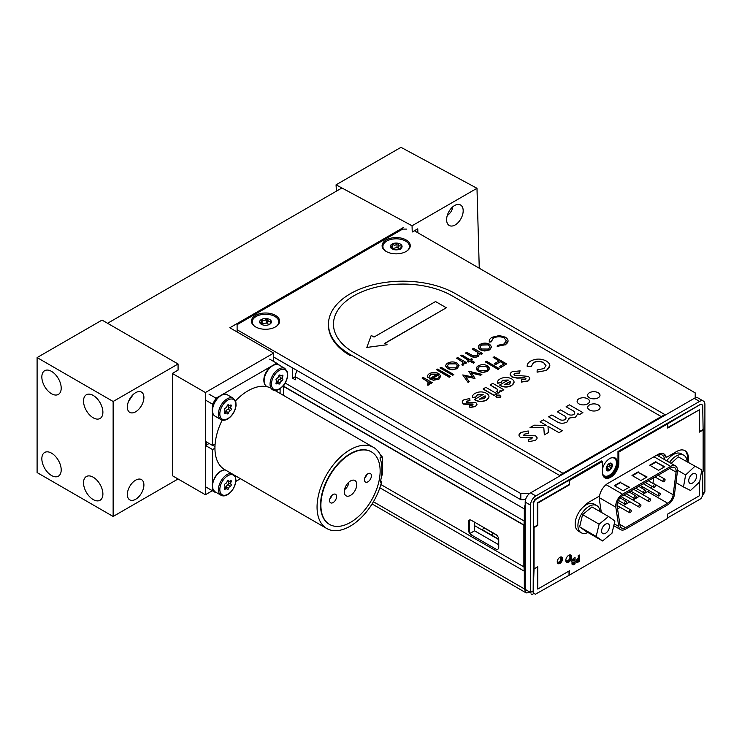 <?xml version="1.0" encoding="UTF-8"?>
<svg xmlns="http://www.w3.org/2000/svg" width="742" height="742" viewBox="0 0 742 742"><rect width="100%" height="100%" fill="white"/><g stroke="black" fill="none" stroke-linecap="round" stroke-linejoin="round"><path stroke-width="1.11" d="M341.914 187.976L107.562 323.28M172.534 475.789L205.376 494.747L205.376 392.527L273.687 353.09L273.687 361.475M172.534 373.569L205.376 392.527M212.342 490.731L205.376 494.747M206.257 441.833A47.071 27.176 120 0 0 206.239 443.15A47.071 27.176 120 0 0 206.332 445.961M403.657 227.386L229.807 327.76L273.687 353.09M666.743 460.865A15.647 9.034 -60 0 1 681.175 453.742L683.92 455.328A15.647 9.034 -60 0 1 687.12 461.431M669.479 462.452A15.647 9.034 -60 0 1 683.92 455.328M688.808 479.629A5.574 3.218 120 0 0 689.865 483.265A5.574 3.218 120 0 0 695.43 480.046A5.574 3.218 120 0 0 695.43 473.619A5.574 3.218 120 0 0 691.563 474.695A5.574 3.218 120 0 0 688.808 479.629M694.8 466.412L685.636 474.936L683.484 486.965L690.496 490.462L699.66 481.938L701.811 469.918L678.244 456.859L671.176 463.435M685.636 474.936L677.483 470.233M701.811 469.918L678.244 456.859M683.484 486.965L675.981 482.634M587.924 532.506A15.647 9.034 -60 0 1 581.162 532.728L578.417 531.142A15.647 9.034 -60 0 1 575.718 519.715A15.647 9.034 -60 0 1 594.064 504.041L596.809 505.617A15.647 9.034 -60 0 1 600 511.59M581.162 532.728A15.647 9.034 -60 0 1 578.463 521.301A15.647 9.034 -60 0 1 596.809 505.617M609.284 527.97A5.574 3.218 120 0 0 608.329 523.908A5.574 3.218 120 0 0 602.754 527.117A5.574 3.218 120 0 0 602.754 533.554A5.574 3.218 120 0 0 609.284 527.97M602.578 540.964L611.955 533.248L614.914 521.014L608.505 516.497L599.128 524.204L596.169 536.438L602.578 540.964L586.022 531.402L579.613 526.885L596.169 536.438M599.128 524.204L582.572 514.651L579.613 526.885M608.505 516.497L591.949 506.934L582.572 514.651M364.702 478.154A4.925 2.847 120 0 0 366.641 474.787M367.995 481.771A4.925 2.847 120 0 0 371.167 477.421A4.925 2.847 120 0 0 370.406 473.507A4.925 2.847 120 0 0 365.472 476.355A4.925 2.847 120 0 0 365.472 482.05A4.925 2.847 120 0 0 367.995 481.771M329.856 498.93A4.925 2.847 120 0 0 331.795 495.563M333.149 502.547A4.925 2.847 120 0 0 336.321 498.197A4.925 2.847 120 0 0 335.56 494.283A4.925 2.847 120 0 0 330.626 497.131A4.925 2.847 120 0 0 330.626 502.826A4.925 2.847 120 0 0 333.149 502.547M380.627 480.825L381.694 481.447A46.82 27.037 -60 0 1 326.758 528.517A46.82 27.037 -60 0 1 319.477 491.343A46.82 27.037 -60 0 1 349.621 450.051A46.82 27.037 -60 0 1 373.578 447.417A46.82 27.037 -60 0 1 381.342 457.1L379.932 457.944A44.937 25.942 -60 0 1 380.275 482.291L381.694 481.447M271.025 388.214A46.82 27.037 120 0 0 247.513 391.099A46.82 27.037 120 0 0 235.52 400.856M222.183 420.083A46.82 27.037 120 0 0 224.64 469.565L326.758 528.517M371.288 451.785A41.895 24.189 120 0 0 371.111 451.683A41.895 24.189 120 0 0 329.216 475.872A41.895 24.189 120 0 0 329.216 524.251A41.895 24.189 120 0 0 329.392 524.344M351.003 522.09A41.895 24.189 -60 0 1 329.569 524.446A41.895 24.189 -60 0 1 329.569 476.076A41.895 24.189 -60 0 1 371.464 451.887A41.895 24.189 -60 0 1 377.975 485.147A41.895 24.189 -60 0 1 351.003 522.09M350.614 495.322A8.83 5.101 120 0 0 356.503 486.771A8.83 5.101 120 0 0 354.017 480.176A8.83 5.101 120 0 0 346.097 485.62A8.83 5.101 120 0 0 345.345 495.192A8.83 5.101 120 0 0 350.614 495.322M344.511 489.655A6.455 3.729 120 0 0 348.796 482.226M240.501 478.711L236.077 481.261M216.441 492.605L212.564 490.852L212.564 487.206M209.021 488.811L216.015 492.846M205.571 486.817L212.564 490.852M212.564 485.073L212.564 449.559L214.948 448.187M205.571 445.525L212.564 449.559M212.833 445.311L214.976 446.545M206.276 445.117L209.114 443.475M215.124 443.994L212.564 445.469L212.564 411.56M205.571 441.434L212.564 445.469M212.564 409.436L212.564 404.177L216.015 398.194L219.613 396.117M205.571 400.142L212.564 404.177M209.021 394.16L216.015 398.194M221.858 394.827L271.22 366.325M273.464 365.027L276.655 363.19L280.105 365.676M269.661 359.147L276.655 363.19M280.105 388.697L280.105 393.455M276.015 383.122L276.924 383.651A2.217 1.28 -60 0 1 278.732 383.809A1.085 0.621 120 0 0 280.179 382.974A2.217 1.28 -60 0 1 281.988 380.72A1.085 0.621 120 0 0 282.721 378.847A2.217 1.28 -60 0 1 282.721 376.435A1.085 0.621 120 0 0 281.988 375.406A2.217 1.28 -60 0 1 280.179 375.239A1.085 0.621 120 0 0 278.732 376.083A2.217 1.28 -60 0 1 276.924 378.327A1.085 0.621 120 0 0 276.191 380.201A2.217 1.28 -60 0 1 276.191 382.612A1.085 0.621 120 0 0 276.924 383.651M276.293 382.418A1.085 0.621 120 0 0 277.74 381.564A2.217 1.28 -60 0 1 279.548 379.31A1.085 0.621 120 0 0 280.281 377.437A2.217 1.28 -60 0 1 280.179 375.229M281.478 375.721L282.721 376.435M277.74 381.564L280.179 382.974M225.318 413.442A2.217 1.28 -60 0 1 226.737 413.118A2.217 1.28 -60 0 1 227.117 413.609A1.085 0.621 120 0 0 228.573 412.765A2.217 1.28 -60 0 1 230.382 410.521A1.085 0.621 120 0 0 231.114 408.647A2.217 1.28 -60 0 1 231.114 406.236A1.085 0.621 120 0 0 230.382 405.197A2.217 1.28 -60 0 1 228.953 405.531A2.217 1.28 -60 0 1 228.573 405.039A1.085 0.621 120 0 0 227.117 405.874A2.217 1.28 -60 0 1 225.318 408.128A1.085 0.621 120 0 0 224.585 410.001A2.217 1.28 -60 0 1 224.585 412.413A1.085 0.621 120 0 0 225.318 413.442L224.409 412.923M225.438 412.367A1.085 0.621 120 0 0 226.134 411.356A2.217 1.28 -60 0 1 227.942 409.111A1.085 0.621 120 0 0 228.666 407.237A2.217 1.28 -60 0 1 228.48 405.253M225.318 489.089A2.217 1.28 -60 0 1 226.737 488.755A2.217 1.28 -60 0 1 227.117 489.247A1.085 0.621 120 0 0 228.573 488.403A2.217 1.28 -60 0 1 230.382 486.158A1.085 0.621 120 0 0 231.114 484.285A2.217 1.28 -60 0 1 231.114 481.873A1.085 0.621 120 0 0 230.382 480.835A2.217 1.28 -60 0 1 228.953 481.168A2.217 1.28 -60 0 1 228.573 480.677A1.085 0.621 120 0 0 227.117 481.521A2.217 1.28 -60 0 1 225.318 483.765A1.085 0.621 120 0 0 224.585 485.639A2.217 1.28 -60 0 1 224.585 488.051A1.085 0.621 120 0 0 225.318 489.089M225.438 488.004A1.085 0.621 120 0 0 226.134 486.993A2.217 1.28 -60 0 1 227.942 484.749A1.085 0.621 120 0 0 228.666 482.875A2.217 1.28 -60 0 1 228.48 480.89M226.134 486.993L228.573 488.403M381.768 465.93L382.594 466.403M498.735 539.592L474.565 525.642M498.717 539.221L492.382 535.557A0.983 0.788 141.9 0 1 492.271 534.388L493.217 533.164L496.769 535.205M493.05 533.062L492.104 534.286A0.983 0.788 141.9 0 1 490.814 534.657L483.061 530.178A0.983 0.788 141.9 0 1 482.949 529.009L483.895 527.775L493.05 533.062A1.475 0.853 -60 0 1 493.17 532.914M618.745 526.449A9.637 5.565 120 0 0 620.655 529.667A9.637 5.565 120 0 0 625.469 529.185L667.744 504.783A9.637 5.565 120 0 0 674.478 494.274L677.4 471.634A9.637 5.565 120 0 0 675.489 465.92A9.637 5.565 120 0 0 670.666 466.393L622.547 494.181A9.637 5.565 120 0 0 615.823 507.185L618.745 526.449L614.228 523.852M628.901 487.438L620.497 482.588L614.738 485.908M620.497 482.077L614.302 485.658L623.15 490.768L629.346 487.188L620.497 482.588M664.313 466.996L655.9 462.145L650.15 465.466M655.9 461.635L649.704 465.206L658.562 470.326L664.758 466.746L655.9 462.145M646.607 477.217L638.203 472.366L632.444 475.687M638.203 471.856L631.998 475.437L640.856 480.547L647.052 476.967L638.203 472.366M619.895 524.436L625.469 527.655A7.763 4.48 -60 0 1 621.592 528.035A7.763 4.48 -60 0 1 620.052 525.447L617.131 506.183A7.763 4.48 -60 0 1 622.547 495.712L670.666 467.933A7.763 4.48 -60 0 1 674.552 467.543A7.763 4.48 -60 0 1 676.083 472.144L669.729 468.471M652.941 483.432A7.763 4.48 120 0 0 652.979 483.135L653.674 477.737M652.979 483.135L673.161 494.784L676.083 472.144M673.161 494.784A7.763 4.48 -60 0 1 667.744 503.243L647.562 491.594A7.763 4.48 120 0 0 649.027 490.518M651.012 488.199A7.763 4.48 120 0 0 652.023 486.372M617.548 508.919L620.275 507.352M623.28 505.617L629.921 501.777M632.926 500.043L639.576 496.203M642.581 494.469L647.562 491.594M625.469 527.655L667.744 503.243M642.201 488.375L642.387 487.225L642.025 488.273M658.117 495.266A1.503 0.872 -60 0 1 658.775 493.755A1.503 0.872 -60 0 1 659.926 493.347A1.503 0.872 -60 0 1 659.926 495.081A1.503 0.872 -60 0 1 658.423 495.953A1.503 0.872 -60 0 1 658.117 495.266M638.816 506.406A1.503 0.872 -60 0 1 639.474 504.894A1.503 0.872 -60 0 1 640.634 504.486A1.503 0.872 -60 0 1 640.634 506.22A1.503 0.872 -60 0 1 639.131 507.092A1.503 0.872 -60 0 1 638.816 506.406M662.94 481.029A1.503 0.872 -60 0 1 663.598 479.517A1.503 0.872 -60 0 1 664.758 479.119A1.503 0.872 -60 0 1 664.758 480.853A1.503 0.872 -60 0 1 663.255 481.716A1.503 0.872 -60 0 1 662.94 481.029M643.639 492.169A1.503 0.872 -60 0 1 644.297 490.657A1.503 0.872 -60 0 1 645.457 490.258A1.503 0.872 -60 0 1 645.457 491.992A1.503 0.872 -60 0 1 643.954 492.855A1.503 0.872 -60 0 1 643.639 492.169M624.347 503.308A1.503 0.872 -60 0 1 625.005 501.796A1.503 0.872 -60 0 1 626.155 501.397A1.503 0.872 -60 0 1 626.155 503.132A1.503 0.872 -60 0 1 624.653 504.003A1.503 0.872 -60 0 1 624.347 503.308M633.993 497.743A1.503 0.872 -60 0 1 634.651 496.231A1.503 0.872 -60 0 1 635.811 495.823A1.503 0.872 -60 0 1 635.811 497.557A1.503 0.872 -60 0 1 634.308 498.429A1.503 0.872 -60 0 1 633.993 497.743M653.294 486.604A1.503 0.872 -60 0 1 653.943 485.092A1.503 0.872 -60 0 1 655.103 484.684A1.503 0.872 -60 0 1 655.103 486.418A1.503 0.872 -60 0 1 653.6 487.29A1.503 0.872 -60 0 1 653.294 486.604M629.17 511.971A1.503 0.872 -60 0 1 629.828 510.459A1.503 0.872 -60 0 1 630.988 510.06A1.503 0.872 -60 0 1 630.988 511.794A1.503 0.872 -60 0 1 629.485 512.666A1.503 0.872 -60 0 1 629.17 511.971M648.471 500.831A1.503 0.872 -60 0 1 649.12 499.32A1.503 0.872 -60 0 1 650.28 498.921A1.503 0.872 -60 0 1 650.28 500.655A1.503 0.872 -60 0 1 648.777 501.518A1.503 0.872 -60 0 1 648.471 500.831M642.349 488.459L642.878 486.975M641.719 486.307L642.387 487.225M292.7 368.004L292.654 378.253L295.307 379.783L295.307 376.713A8.765 5.055 -60 0 1 297.143 370.573M372.094 503.948L526.134 592.877L524.316 588.87L524.316 508.929L295.307 376.713L292.654 378.253M530.511 592.441L525.197 589.38L525.197 502.084A7.513 4.341 -60 0 1 530.511 492.883L535.826 495.953A7.513 4.341 120 0 0 530.511 505.154L530.511 592.441C532.209 595.381 532.209 595.381 530.511 592.441C532.209 595.381 532.209 595.381 530.511 592.441L533.164 590.91M702.683 495.341L704.9 491.761L704.9 404.473A7.513 4.341 120 0 0 703.342 401.032A7.513 4.341 120 0 0 699.585 401.403L535.826 495.953M699.585 401.403L694.28 398.333A7.513 4.341 -60 0 1 698.037 397.962L703.342 401.032M694.28 398.333L530.511 492.883M659.276 456.562A12.141 7.012 120 0 0 658.84 454.503M664.582 459.623A12.141 7.012 120 0 0 662.105 454.976A12.141 7.012 120 0 0 656.039 455.579L607.911 483.367A12.141 7.012 120 0 0 599.536 496.018L589.065 502.056A16.714 9.646 120 0 0 583.787 506.545M599.49 496.046A12.141 7.012 120 0 0 599.406 499.765L601.308 512.342M557.279 561.351A2.504 1.447 120 0 0 557.761 562.111A2.504 1.447 120 0 0 560.266 560.664A2.504 1.447 120 0 0 560.266 557.771A2.504 1.447 120 0 0 559.19 557.808M565.821 559.904A2.94 1.697 120 0 0 566.396 560.85A2.94 1.697 120 0 0 569.337 559.153A2.94 1.697 120 0 0 569.337 555.758A2.94 1.697 120 0 0 568.01 555.823M602.708 474.648A10.768 6.214 120 0 0 611.389 474.973A10.768 6.214 120 0 0 617.39 462.526A10.768 6.214 120 0 0 610.722 458.037A10.768 6.214 120 0 0 609.785 458.519A10.768 6.214 120 0 0 602.476 469.037M526.134 592.877L530.224 592.598M381.935 469.352L382.594 469.732M469.259 520.123L469.259 531.55M474.565 522.173L474.565 530.808L470.261 533.294M474.565 530.808L498.735 544.758M292.654 368.032L273.687 357.078M525.197 504.736A8.765 5.055 120 0 0 524.316 508.929M537.329 566.99L537.774 589.074L569.466 570.774L569.466 575.069L667.717 518.333L667.717 514.048L699.409 495.749L699.409 482.17M569.021 484.554L537.329 502.853L537.329 525.188L533.609 527.33L533.609 502.751L535.381 499.681L569.021 480.259L569.466 484.814L537.774 503.104L537.774 525.438L534.054 527.59L534.054 568.882L537.774 566.74L537.774 589.074M667.717 423.784L700.921 404.112L702.683 405.132L703.128 429.97L699.409 432.122L699.409 409.788L667.717 428.078L667.717 423.784L618.856 451.999L617.975 451.488L617.975 462.581L618.856 463.091L618.856 451.999M667.717 427.568L699.409 409.788M702.683 429.72L699.409 431.612M702.683 471.522L702.683 495.591L700.921 498.661L667.717 517.823M533.609 502.751L533.164 592.951L535.381 594.231L569.466 575.069M701.385 472.274L703.128 471.272L703.128 429.97M702.247 430.481L702.247 429.97M533.164 502.492L534.936 499.431L601.595 460.94L602.476 461.45L569.466 480.519L569.466 484.814M566.257 562.009A4.192 2.421 120 0 0 569.967 559.412A4.192 2.421 120 0 0 570.357 554.905M568.752 555.285A4.192 2.421 120 0 0 566.016 558.986A4.192 2.421 120 0 0 566.656 562.343A4.192 2.421 120 0 0 570.848 559.922A4.192 2.421 120 0 0 570.848 555.081A4.192 2.421 120 0 0 568.752 555.285M557.632 563.252A3.756 2.17 120 0 0 560.896 560.924A3.756 2.17 120 0 0 561.286 556.936M559.904 557.279A3.756 2.17 120 0 0 557.446 560.59A3.756 2.17 120 0 0 558.021 563.605A3.756 2.17 120 0 0 561.777 561.434A3.756 2.17 120 0 0 561.777 557.094A3.756 2.17 120 0 0 559.904 557.279M687.175 461.459A16.714 9.646 120 0 0 684.523 450.45M688.057 461.969A16.714 9.646 120 0 0 684.977 450.691A16.714 9.646 120 0 0 676.621 451.516L666.242 457.508A12.141 7.012 120 0 0 657.848 454.531L607.921 483.357M666.001 456.618L665.361 456.989A12.141 7.012 120 0 0 663.459 453.696M604.452 477.56A11.584 6.687 120 0 0 613.207 473.925A11.584 6.687 120 0 0 617.975 462.581M700.921 404.112L617.975 451.488M602.476 461.45L602.476 472.543A11.584 6.687 120 0 0 604.878 477.848A11.584 6.687 120 0 0 613.801 474.741A11.584 6.687 120 0 0 618.856 463.091M579.326 555.025L579.326 561.416L578.213 562.056C576.951 562.937 576.237 562.751 576.061 561.481L577.202 559.134L578.333 558.383L578.333 555.6L579.326 555.025M578.333 559.533L577.313 561.304L578.333 560.841L578.333 559.533M578.333 558.383L578.241 555.545L579.233 555.081M572.527 562.445L571.59 561.342L573.51 558.383L575.069 557.483L575.069 563.874L573.056 564.922L571.952 564.003L572.527 562.445L571.952 562.306M574.076 563.299L574.076 561.907L572.945 563.28L574.076 563.299M574.076 560.841L574.076 559.199L572.583 560.813L574.076 560.841M572.963 564.866L571.859 563.957L572.434 562.39L571.507 561.286L573.427 558.327L574.985 557.53M576.441 562.51L575.977 561.434L577.118 559.078L578.241 558.336M533.164 592.951L534.054 568.882M535.381 594.231L533.609 593.21M569.021 571.034L569.021 574.809M576.97 560.859L578.241 560.794L578.241 559.579M572.852 563.234L573.983 563.243L573.983 561.954M572.499 560.757L573.983 560.794L573.983 559.255M695.208 397.897L695.208 392.889L414.379 230.762M525.549 499.709L520.819 499.709L520.819 493.578L529.51 493.578M406.829 229.093L402.646 229.093L237.106 324.662L237.106 329.773L520.819 493.578M237.106 329.773L237.106 331.98M273.687 357.023L520.819 499.709M255.563 326.888A14.079 8.134 -0 0 0 276.636 326.137A14.079 8.134 -0 0 0 275.059 315.155A14.079 8.134 -0 0 0 255.981 315.155A14.079 8.134 -0 0 0 254.413 326.137A14.079 8.134 -0 0 0 255.563 326.888M386.22 251.455A14.079 8.134 -0 0 0 407.293 250.703A14.079 8.134 -0 0 0 405.726 239.722A14.079 8.134 -0 0 0 386.638 239.722A14.079 8.134 -0 0 0 385.07 250.703A14.079 8.134 -0 0 0 386.22 251.455M609.479 469.603L606.752 468.026L608.273 466.143L610.991 467.72L609.275 470.539L606.307 468.796M609.432 463.398L611.918 463.722A4.322 2.495 120 0 0 609.275 463.481A4.322 2.495 120 0 0 606.631 466.774A4.322 2.495 120 0 0 606.223 468.777A4.322 2.495 120 0 0 606.631 470.298A4.322 2.495 120 0 0 609.275 470.539L606.631 470.298L606.242 468.323M611.269 466.189L608.514 464.038M610.991 463.565L611.918 463.722L611.918 467.247A4.322 2.495 120 0 0 611.918 463.722M606.437 469.816L606.631 470.298M609.275 470.539A4.322 2.495 120 0 0 611.918 467.247L610.991 467.72M610.434 458.176A10.138 5.853 -60 0 1 616.417 463.555A10.138 5.853 -60 0 1 609.275 475.288A10.138 5.853 -60 0 1 602.56 473.786M608.746 464.752L611.529 466.338L611.918 467.247M400.337 248.867L401.867 245.593A5.88 3.395 -0 0 0 397.703 243.19A5.88 3.395 -0 0 0 392.017 244.062L392.054 246.205L390.496 247.346A5.88 3.395 -0 0 0 392.017 248.867A5.88 3.395 -0 0 0 394.661 249.748A5.88 3.395 -0 0 0 400.337 248.867A5.88 3.395 -0 0 0 400.346 248.867A5.88 3.395 -0 0 0 401.867 245.593L401.32 245.583C399.688 246.483 398.649 245.89 398.213 243.784L397.703 243.19L396.989 243.599C395.801 245.444 394.382 245.667 392.741 244.257L392.017 244.062A5.88 3.395 -0 0 0 390.496 247.346L392.435 249.052M392.017 244.062L391.85 244.777M400.309 249.321L396.989 247.531L391.85 248.709M401.654 246.288L401.867 245.593M385.404 250.935A13.273 7.661 180 0 1 387.593 240.631A13.273 7.661 180 0 1 405.568 241.048A13.273 7.661 180 0 1 406.959 250.935M269.161 324.588L266.332 322.965L261.193 324.143M269.856 324.198L271.21 321.026L270.663 321.017C269.031 321.926 267.992 321.323 267.556 319.227L267.046 318.624L266.332 319.032C265.144 320.878 263.725 321.101 262.084 319.691L261.36 319.505A5.88 3.395 -0 0 0 259.839 322.779A5.88 3.395 -0 0 0 261.36 324.3A5.88 3.395 -0 0 0 264.004 325.182A5.88 3.395 -0 0 0 269.68 324.3A5.88 3.395 -0 0 0 271.21 321.026A5.88 3.395 -0 0 0 267.046 318.624A5.88 3.395 -0 0 0 261.36 319.505L261.397 321.638L259.839 322.779L261.778 324.486M261.36 319.505L261.193 320.21M254.747 326.378A13.273 7.661 180 0 1 256.927 316.064A13.273 7.661 180 0 1 274.902 316.482A13.273 7.661 180 0 1 276.302 326.378M270.997 321.722L271.21 321.026M387.009 344.548L384.82 343.286L446.332 307.763L435.545 301.54L374.033 337.053L371.232 335.44L366.836 347.432L387.009 344.752L366.836 347.432M384.996 343.388L446.332 307.763M577.962 413.609L575.514 417.152L569.142 418.061L566.944 422.096C563.178 423.821 559.672 423.58 556.435 421.382L548.598 416.856L551.909 414.954L558.68 418.859C560.525 420.269 562.612 420.556 564.931 419.712C566.758 418.071 566.239 416.596 563.363 415.279L557.344 411.81L560.655 409.899L567.12 413.628C569.04 415.13 571.247 415.464 573.733 414.639C575.477 412.969 574.911 411.485 572.026 410.187L566.09 406.755L569.402 404.854L582.878 412.626L579.567 414.537L577.962 413.748M557.344 411.81L560.655 409.899L567.12 413.628C569.04 415.13 571.247 415.464 573.733 414.63L574.883 413.034M548.598 416.856L551.909 414.945L558.68 418.859C560.525 420.278 562.612 420.566 564.931 419.722L566.146 418.052M569.142 418.061L569.281 418.915M455.625 293.776A74.488 43.008 -0 0 0 374.45 284.455A74.488 43.008 -0 0 0 328.465 324.18A74.488 43.008 -0 0 0 350.289 354.593L559.459 475.362L563.002 473.313L353.823 352.552A69.479 40.114 180 0 1 333.473 324.18A69.479 40.114 180 0 1 376.37 287.117A69.479 40.114 180 0 1 452.082 295.817L661.261 416.577L664.804 414.537L455.625 293.776M350.289 354.593L350.289 355.613A74.488 43.008 180 0 1 328.465 325.2L328.465 324.18M661.261 416.577L563.002 473.313L353.823 352.543A69.479 40.114 180 0 1 333.473 324.18L333.473 324.18M559.459 475.362L559.459 476.169M664.804 415.353L664.804 414.537M537.087 372.169L546.502 370.397L537.087 372.169L537.171 369.933L543.905 368.57L546.001 365.695L543.775 362.866C540.361 361.122 536.911 361.094 533.433 362.792L531.133 366.65L527.191 366.39C527.033 364.294 528.202 362.513 530.725 361.029C535.993 358.423 541.243 358.442 546.474 361.104C550.907 364.109 550.926 367.142 546.502 370.193M546.001 365.797L543.775 362.866M543.775 362.662C540.361 360.918 536.911 360.89 533.433 362.588L533.433 362.792M533.433 362.588L531.133 366.65M531.133 366.446L527.191 366.39M525.92 378.643L524.622 377.938L516.961 378.114L511.952 377.019L510.134 374.497M525.93 378.541L524.622 377.734L516.961 377.91L511.952 376.815C509.485 375.1 509.559 373.402 512.184 371.733L520.133 370.842L519.187 373.041L514.79 373.347L514.494 375.164L528.165 376.37C530.27 377.882 530.233 379.375 528.026 380.859L521.478 381.87L521.654 379.635L525.355 379.273L525.586 378.207M521.478 382.074L528.026 381.063L529.714 378.661M510.524 382.9L510.171 381.564L504.634 384.764M504.384 384.699L509.17 384.171L510.524 382.687L510.171 381.36L504.384 384.699M511.702 385.376C507.806 387.333 503.929 387.315 500.071 385.33L499.57 385.033L508.242 380.025L502.482 380.238L501.036 382.38L497.706 383.067C497.27 381.425 498.095 380.034 500.191 378.884C503.957 376.973 507.751 376.945 511.563 378.819C514.846 380.989 514.892 383.178 511.702 385.376L511.702 385.58C507.806 387.537 503.929 387.519 500.071 385.534L499.746 385.135M500.145 390.264L499.31 392.527L497.947 393.214L496.491 391.405L497.511 390.895C497.965 389.68 497.159 388.65 495.109 387.797L490.11 384.922L492.809 383.364L503.809 389.717L501.49 391.053L500.145 390.264L500.377 391.155M497.947 393.01L496.491 391.201M500.145 390.478L499.31 392.731L497.947 393.214M485.871 387.37L496.862 393.724L494.163 395.282L483.163 388.938L485.871 387.37M485.444 397.378L485.092 396.043L479.555 399.242M485.444 397.174L485.092 395.838L479.304 399.177L484.081 398.649L485.481 396.877M477.403 394.716L475.956 396.868L472.617 397.545C472.181 395.913 473.016 394.512 475.112 393.362C478.878 391.451 482.671 391.433 486.483 393.297C489.766 395.477 489.813 397.656 486.622 399.864C482.727 401.812 478.85 401.802 474.991 399.808L474.49 399.511L483.163 394.503L477.403 394.716L475.956 397.072L472.617 397.749L472.487 396.775M486.622 399.864L486.622 400.068C482.727 402.016 478.85 402.006 474.991 400.012L474.667 399.613M475.372 406.356L469.89 407.339L469.769 405.355L472.756 404.974L473.044 404.028L463.565 403.908C461.654 402.442 461.839 401.051 464.121 399.706L469.769 398.575L469.955 400.569L466.588 401.181L466.264 402.34L475.845 402.526L477.023 404.204L475.372 406.56L469.89 407.543L469.779 405.559M477.023 404.307L475.372 406.56M471.179 404.065L469.705 404.548L463.565 404.112L462.229 402.173M500.46 361.623L495.535 364.461L494.265 363.728L499.19 360.89L493.152 357.403L494.265 356.763L506.656 363.914L500.618 367.401L499.347 366.669L504.272 363.821L500.46 361.623L495.535 364.665L494.441 363.83M499.014 360.992L493.152 357.403M504.096 363.923L500.46 361.827M480.677 375.062L471.467 372.855L475.019 378.327L465.429 376.342L469.213 381.676L468.044 382.353L462.776 374.942L472.413 376.899L469.065 371.306L481.873 374.376L480.677 375.267L471.624 373.105M474.834 378.439L465.596 376.584M468.044 382.353L462.776 374.942M472.264 376.862L468.861 371.427M481.623 374.515L480.677 375.267M504.198 337.786C500.544 336.08 496.945 336.145 493.402 337.981L491.046 341.728L489.33 341.867C488.969 340.068 489.906 338.538 492.122 337.258L499.403 335.551L505.395 337.193C509.021 339.743 508.947 342.266 505.172 344.77L497.168 346.393L497.4 345.401L503.966 343.991L506.378 340.717L504.198 338C500.544 336.284 496.945 336.349 493.402 338.185L491.046 341.932L489.33 342.071L489.238 341.19M505.172 344.77L497.168 346.393M488.533 344.891L481.41 344.909L479.888 346.959L481.382 349.018L488.561 349.037L490.026 346.978L488.533 344.891L481.41 345.113L479.888 347.061M490.026 347.08L488.533 345.095M491.621 346.82L489.674 349.677L484.739 350.808L480.278 349.658C477.672 347.859 477.681 346.06 480.297 344.269C483.394 342.748 486.511 342.748 489.646 344.251L491.621 346.82M472.431 348.99L473.544 348.35L482.606 353.572L481.493 354.222L479.861 353.275L478.2 356.503C475.307 357.709 472.654 357.477 470.224 355.808L465.605 353.136L466.718 352.292L473.164 355.863L477.282 355.548L477.969 352.385L472.608 349.092M478.2 356.299C475.307 357.505 472.654 357.273 470.224 355.603L465.605 352.932M463.555 364.758L462.275 365.138L461.923 364.229L462.656 363.997L462.498 361.827L456.543 358.163L457.656 357.523L466.718 362.745L465.605 363.394L464.269 362.625L463.555 364.962L462.275 365.342L461.923 364.433L462.656 364.201M466.542 362.847L465.605 363.599L464.353 362.875M448.845 363.71L447.315 365.76L448.808 367.819L455.987 367.837L457.462 365.787L455.959 363.691L448.845 363.71L447.315 365.862M457.452 365.889L455.959 363.895L448.845 363.914M452.166 369.609L447.704 368.468C445.098 366.659 445.107 364.86 447.723 363.07C450.821 361.558 453.946 361.549 457.081 363.051L459.048 365.63L457.1 368.486L452.166 369.813L447.704 368.672L445.747 365.806M459.048 365.63L457.1 368.691L452.166 369.813M437.641 369.08L450.348 376.417L449.235 377.057L436.528 369.72L437.641 369.08M450.171 376.519L449.235 377.261L436.704 369.822M439.255 376.732L438.476 375.035L431.825 378.874M438.476 374.831L431.603 378.8L437.761 378.364L439.255 376.528L438.476 375.035M429.377 378.8L433.504 380.247L429.377 378.8L437.483 374.126L430.842 374.107L429.414 377.131L427.902 377.4C427.151 375.925 427.717 374.636 429.59 373.541C432.651 372.048 435.721 372.067 438.81 373.606L440.785 375.953L438.939 378.967L433.504 380.043M432.057 382.761L431.121 383.503L429.878 382.779M429.794 382.733L429.071 384.866L427.8 385.246L427.448 384.337L428.171 384.106M428.728 383.095L428.023 381.935L422.244 378.17M437.483 374.33L430.842 374.311L429.219 376.277M429.349 377.14L427.902 377.604L427.568 376.296M440.785 376.157L438.939 379.171L433.504 380.247M441.138 367.262L453.844 374.599L452.731 375.248L440.025 367.902L441.138 367.262M464.269 362.829L463.555 364.962M463.212 363.181L462.498 362.031L456.72 358.265M474.481 362.486L473.544 363.228L469.89 361.122L468.304 362.04L467.367 361.289M468.601 360.371L461.014 355.789M472.413 359.453L471.179 360.371M482.43 353.674L481.493 354.426L479.898 353.507M479.861 353.48L478.2 356.503M478.571 353.795L477.969 352.589L472.431 349.194M491.621 347.024L489.674 349.881L484.739 351.012L480.278 349.872L478.321 347.006M506.369 340.828L504.198 338M508.075 340.968L505.172 344.974M469.111 381.74L468.044 382.557M489.618 368.561L487.661 371.417L482.736 372.54L478.275 371.399L476.318 368.533M499.014 368.7L498.077 369.442L485.546 362.003M506.48 364.016L500.618 367.605L499.524 366.771M472.756 405.178L473.044 404.232L471.179 404.269M469.936 400.569L466.588 401.385L466.264 402.544M483.163 394.707L477.403 394.92M488.997 396.747L486.622 400.068M496.686 393.826L494.163 395.486L483.163 389.142M500.841 396.302L500.145 397.378L496.565 397.322L495.786 396.145M503.632 389.819L501.49 391.257L500.275 390.552M497.511 391.099C497.965 389.884 497.159 388.854 495.109 388.001L490.286 385.024M508.242 380.229L502.482 380.442L501.036 382.584L497.706 383.271L497.567 382.297M514.076 382.269L511.702 385.58M520.049 371.037L519.187 373.245L514.79 373.551L514.002 374.515M549.85 365.648L546.502 370.397M589.426 397.786A6.186 3.571 -0 0 0 599.786 396.182A6.186 3.571 -0 0 0 592.199 391.813A6.186 3.571 -0 0 0 589.426 397.786M578.918 403.852A6.186 3.571 -0 0 0 589.269 402.257A6.186 3.571 -0 0 0 581.691 397.879A6.186 3.571 -0 0 0 578.918 403.852M589.519 409.974A6.186 3.571 -0 0 0 599.87 408.378A6.186 3.571 -0 0 0 592.292 404A6.186 3.571 -0 0 0 589.519 409.974M566.09 406.755L569.402 404.844L582.878 412.626M540.093 421.771L543.404 419.861L562.315 430.777L559.004 432.688L547.976 426.325L548.421 432.521L544.331 434.886L543.821 427.763L530.011 427.596L534.175 425.185L546.26 425.333L540.093 421.771L543.404 419.861L562.315 430.777M523.574 435.072L523.917 435.591L535.65 435.814C537.737 437.428 537.542 438.995 535.075 440.498L528.36 441.703L528.211 439.273L531.866 438.8L532.218 437.65L520.606 437.492C518.259 435.712 518.491 433.996 521.292 432.345L528.211 430.972L528.434 433.411L524.306 434.153L523.917 435.582L535.65 435.814L537.106 437.873M518.964 435.257L521.292 432.354L528.211 430.972L528.434 433.411M528.211 439.283L531.866 438.81L532.218 437.65M599.99 395.263A6.186 3.571 -0 0 0 593.804 391.693A6.186 3.571 -0 0 0 587.618 395.263M589.482 401.329A6.186 3.571 -0 0 0 583.295 397.758A6.186 3.571 -0 0 0 577.1 401.329M600.083 407.451A6.186 3.571 -0 0 0 593.897 403.88A6.186 3.571 -0 0 0 587.701 407.451M488.023 368.607L486.52 366.622L479.406 366.641L477.885 368.588M423.181 377.428L432.234 382.659L431.121 383.299L429.794 382.529L429.071 384.662L427.8 385.042L428.023 381.731L422.068 378.068L423.181 377.428M471.003 360.269L474.657 362.384L473.544 363.023L469.89 360.918L468.304 361.827L467.191 361.187L468.777 360.269L460.838 355.687L461.951 355.047L469.89 359.629L471.485 358.711L472.598 359.351L471.003 360.269M486.474 361.252L499.19 368.598L498.077 369.238L485.361 361.901L486.474 361.252M546.26 425.342L534.175 425.194L530.011 427.596M547.976 426.325L548.421 432.521M489.618 368.357L487.661 371.213L482.736 372.336L478.275 371.195C475.668 369.386 475.668 367.587 478.293 365.797C481.391 364.285 484.507 364.276 487.642 365.778L489.618 368.357M486.557 370.564C488.524 369.182 488.514 367.8 486.52 366.418L479.406 366.437C477.412 367.8 477.394 369.173 479.378 370.546L486.557 370.564M500.08 395.134L500.145 397.174L496.565 397.118L496.463 395.069L500.08 395.134M285.188 383.048L524.093 520.977L524.093 525.067L283.936 386.406L283.936 384.931M380.869 484.535L524.093 566.971L524.093 571.062L379.848 487.782M471.383 534.954L495.721 549.006A4.257 2.458 60 0 0 498.735 547.271L498.735 539.601A4.257 2.458 60 0 0 495.721 534.388L471.383 520.337A4.257 2.458 60 0 0 468.369 522.071L468.814 529.482A4.257 2.458 -120 0 0 471.819 534.694L471.383 534.954A4.257 2.458 60 0 1 468.369 529.742M468.369 522.071L468.814 529.482M381.564 475.446A3.126 1.809 60 0 0 382.594 473.878L382.594 458.547A3.126 1.809 60 0 0 380.377 454.716L380.256 454.642M523.871 567.101L523.871 525.188L283.713 386.536L283.713 395.532M524.093 571.062L524.093 520.977M412.051 225.772L336.052 184.823L400.986 147.333L476.985 188.282L412.051 225.772L412.227 232.005L417.765 228.805L417.876 232.775M336.052 184.823L336.414 191.148M479.258 268.214L476.985 188.282M463.175 210.459A11.705 6.975 -61.7 0 1 458.38 222.312A11.705 6.975 -61.7 0 1 449.346 225.54A11.705 6.975 -61.7 0 1 446.619 220.012A11.705 6.975 -61.7 0 1 451.405 208.159A11.705 6.975 -61.7 0 1 460.448 204.931A11.705 6.975 -61.7 0 1 463.175 210.459M452.796 206.823C452.305 210.329 450.459 213.232 447.268 215.505M113.136 516.469L37.1 472.571L37.1 357.57L102.034 320.09L178.071 363.988L113.136 401.478L113.136 516.469L178.071 478.98M37.1 357.57L113.136 401.478M178.071 363.988L178.071 370.119L172.534 373.319L172.756 475.919M127.346 407.024A11.705 6.761 -60 0 1 132.456 395.245A11.705 6.761 -60 0 1 141.481 392.101A11.705 6.761 -60 0 1 141.481 405.624A11.705 6.761 -60 0 1 129.776 412.376A11.705 6.761 -60 0 1 127.346 407.024M127.346 494.515A11.705 6.761 -60 0 1 132.456 482.736A11.705 6.761 -60 0 1 141.481 479.601A11.705 6.761 -60 0 1 143.902 484.962A11.705 6.761 -60 0 1 138.791 496.741A11.705 6.761 -60 0 1 129.776 499.876A11.705 6.761 -60 0 1 127.346 494.515M41.84 458.732A13.699 7.912 -120 0 0 47.813 472.515A13.699 7.912 -120 0 0 58.368 476.188A13.699 7.912 -120 0 0 58.368 460.374A13.699 7.912 -120 0 0 44.678 452.462A13.699 7.912 -120 0 0 41.84 458.732M41.84 376.964A13.699 7.912 -120 0 0 47.813 390.746A13.699 7.912 -120 0 0 58.368 394.41A13.699 7.912 -120 0 0 58.368 378.596A13.699 7.912 -120 0 0 44.678 370.694A13.699 7.912 -120 0 0 41.84 376.964M133.328 394.392L128.561 401.329M83.521 401.032A13.699 7.912 -120 0 0 89.504 414.815A13.699 7.912 -120 0 0 100.059 418.479A13.699 7.912 -120 0 0 100.059 402.665A13.699 7.912 -120 0 0 86.36 394.763A13.699 7.912 -120 0 0 83.521 401.032M83.521 482.801A13.699 7.912 -120 0 0 89.504 496.583A13.699 7.912 -120 0 0 100.059 500.256A13.699 7.912 -120 0 0 100.059 484.443A13.699 7.912 -120 0 0 86.36 476.531A13.699 7.912 -120 0 0 83.521 482.801M266.675 386.378A12.317 7.114 -60 0 1 266.675 372.15A12.317 7.114 -60 0 1 278.992 365.036C274.243 361.521 264.384 370.601 263.892 379.134C263.642 382.677 264.569 385.089 266.675 386.378L267.472 386.832M276.534 382.668A12.317 7.114 -60 0 1 276.08 383.169M284.919 368.449L287.442 371.965L287.701 375.693C286.792 381.573 283.973 386.09 279.252 389.235C276.683 390.654 274.466 390.839 272.602 389.791A12.317 7.114 -60 0 1 272.602 375.563A12.317 7.114 -60 0 1 284.919 368.449L278.992 365.036M279.456 388.78A11.334 6.548 -60 0 1 272.518 378.902A11.334 6.548 -60 0 1 286.393 370.889A11.334 6.548 -60 0 1 279.456 388.78M280.281 377.437L282.721 378.847M279.548 379.31L281.988 380.72M215.069 416.169A12.317 7.114 -60 0 1 215.069 401.941A12.317 7.114 -60 0 1 227.386 394.827C222.628 391.312 212.778 400.392 212.286 408.925C212.026 412.478 212.954 414.889 215.069 416.169L220.986 419.592A12.317 7.114 -60 0 1 220.986 405.364A12.317 7.114 -60 0 1 233.313 398.25L227.386 394.827M227.85 418.581A11.334 6.548 -60 0 1 220.903 408.703A11.334 6.548 -60 0 1 234.787 400.689A11.334 6.548 -60 0 1 227.85 418.581M227.942 409.111L230.382 410.521M226.134 411.356L228.573 412.765M228.091 404.752L228.573 405.039M229.872 405.522L231.114 406.236M228.666 407.237L231.114 408.647M231.142 473.313A12.317 7.114 -60 0 0 220.114 482.69A12.317 7.114 -60 0 0 220.986 495.229L215.069 491.807A12.317 7.114 -60 0 1 214.188 479.267A12.317 7.114 -60 0 1 225.216 469.89M227.85 494.218A11.334 6.548 -60 0 1 220.903 484.341A11.334 6.548 -60 0 1 234.787 476.327A11.334 6.548 -60 0 1 227.85 494.218M228.091 480.399L228.573 480.677M229.872 481.159L231.114 481.873M228.666 482.875L231.114 484.285M227.942 484.749L230.382 486.158M615.823 507.185L599.313 497.65M606.066 484.665L622.547 494.181M670.666 466.393L653.98 456.766M530.511 505.154L525.197 502.084M704.9 491.761L702.683 493.04M524.316 588.87L373.421 501.75M610.341 463.639L611.529 464.325M401.32 246.771L401.32 245.583M398.213 247.726L398.213 243.784M396.989 247.531L396.989 243.599M392.741 248.19L392.741 244.257M270.663 322.204L270.663 321.017M267.556 323.16L267.556 319.227M266.332 322.965L266.332 319.032M262.084 323.623L262.084 319.691M373.578 447.417L274.911 390.45M382.102 456.664L379.932 457.953M220.986 419.592C222.85 420.631 225.067 420.445 227.646 419.026C232.367 415.882 235.186 411.374 236.095 405.494L235.835 401.756L233.313 398.25M224.78 411.986L226.737 413.118M227.813 404.872L228.953 405.531M215.069 491.807L213.047 489.618L212.286 484.563L214.67 477.431L217.805 473.303L221.218 470.762L225.076 469.807M220.986 495.229C222.85 496.277 225.067 496.083 227.646 494.673L230.567 492.391L233.702 488.264L236.095 481.131L235.038 475.566M224.78 487.624L226.737 488.755M227.813 480.51L228.953 481.168M613.782 525.698L620.655 529.667M656.846 455.152L675.489 465.92M659.926 493.347L643.286 483.738M658.423 495.953L640.281 485.472M640.634 504.486L623.985 494.877M639.131 507.092L621.165 496.713M664.758 479.119L658.024 475.232M663.255 481.716L655.019 476.967M645.457 490.258L638.723 486.372M643.954 492.855L635.727 488.106M626.155 501.397L620.034 497.863M624.653 504.003L618.364 500.368M635.811 495.823L629.077 491.946M634.308 498.429L626.072 493.68M655.103 484.684L648.378 480.797M653.6 487.29L645.373 482.532M630.988 510.06L617.557 502.306M629.485 512.666L617.066 505.497M650.28 498.921L633.64 489.312M648.777 501.518L630.635 491.046M528.258 591.142L531.031 593.127M531.791 594.667L533.962 593.414M392.054 248.755L392.054 246.205M261.397 324.189L261.397 321.638"/></g></svg>
